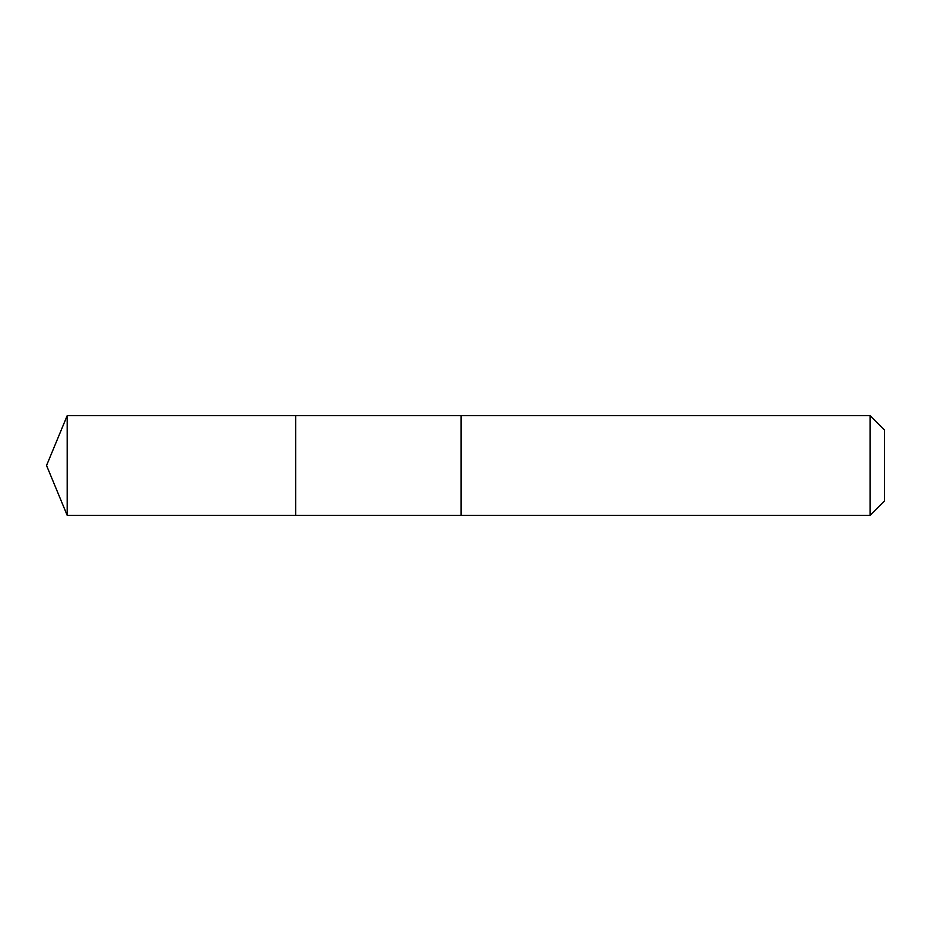 <?xml version="1.0" encoding="UTF-8"?>
<svg xmlns="http://www.w3.org/2000/svg" width="931" height="931" viewBox="0 0 931 931"><rect width="100%" height="100%" fill="white"/><g stroke="black" fill="none" stroke-linecap="round" stroke-linejoin="round"><path stroke-width="1.4" d="M295.721 515.332L295.721 415.668L67.195 415.668L67.195 515.332L295.721 515.332L295.721 415.668L461.089 415.68L461.089 515.32L67.195 515.332L46.55 465.5L67.195 515.332M461.089 463.568L461.089 515.332L870.066 515.332L870.066 415.668L461.089 415.668L461.089 463.568M870.066 415.668L884.45 430.052L884.45 500.948L870.066 515.332M46.55 465.5L67.195 415.668"/></g></svg>

